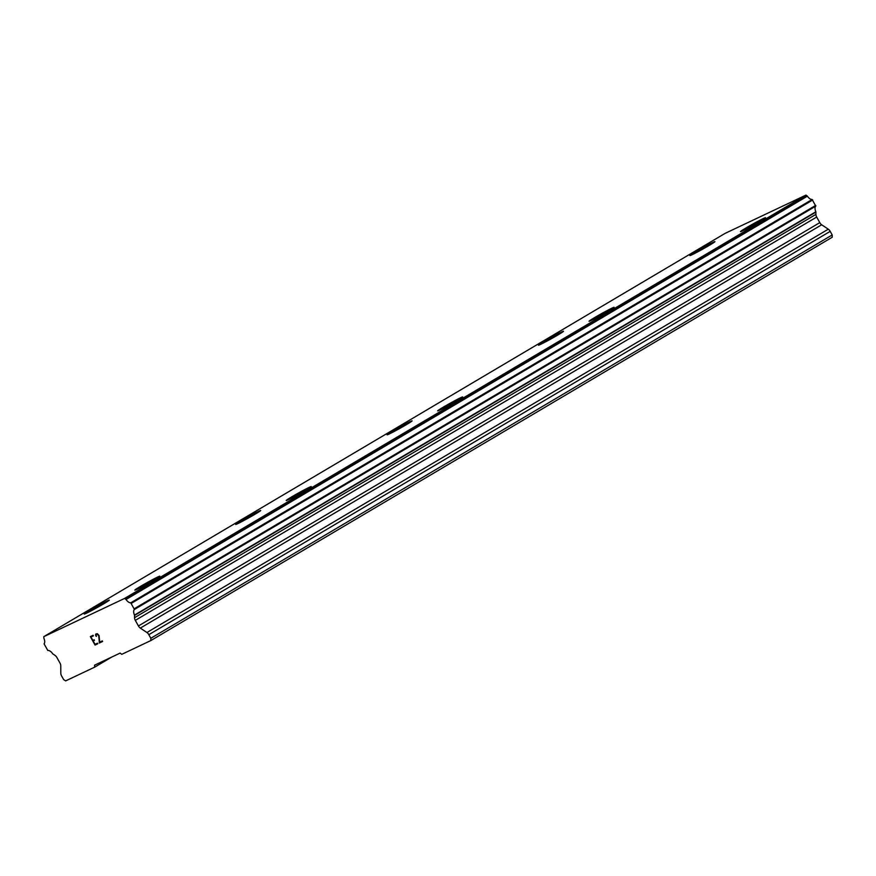 <?xml version="1.0" encoding="UTF-8"?>
<svg xmlns="http://www.w3.org/2000/svg" width="876" height="876" viewBox="0 0 876 876"><rect width="100%" height="100%" fill="white"/><g stroke="black" fill="none" stroke-linecap="round" stroke-linejoin="round"><path stroke-width="1.31" d="M740.483 231.636A14.323 0.602 150.9 0 1 746.045 227.979A14.323 0.602 150.9 0 1 758.649 220.938A14.323 0.602 150.9 0 1 765.504 217.708A14.323 0.602 150.9 0 1 759.941 221.376A14.323 0.602 150.9 0 1 747.217 228.483A14.323 0.602 150.9 0 1 740.472 231.625A14.323 0.602 150.9 0 1 746.034 227.957A14.323 0.602 150.9 0 1 758.758 220.851A14.323 0.602 150.9 0 1 765.504 217.697M589.055 321.262A14.323 0.602 150.9 0 1 594.618 317.583A14.323 0.602 150.9 0 1 607.342 310.476A14.323 0.602 150.9 0 1 614.087 307.323A14.323 0.602 150.9 0 1 608.524 311.002A14.323 0.602 150.9 0 1 595.8 318.108A14.323 0.602 150.9 0 1 589.055 321.262A14.323 0.602 150.9 0 1 594.629 317.605A14.323 0.602 150.9 0 1 607.232 310.564A14.323 0.602 150.9 0 1 614.087 307.345M437.65 410.899A14.323 0.602 150.9 0 1 443.212 407.23A14.323 0.602 150.9 0 1 455.816 400.19A14.323 0.602 150.9 0 1 462.67 396.97M457.108 400.628A14.323 0.602 150.9 0 1 444.384 407.734A14.323 0.602 150.9 0 1 437.639 410.888A14.323 0.602 150.9 0 1 443.201 407.209A14.323 0.602 150.9 0 1 455.925 400.102A14.323 0.602 150.9 0 1 462.67 396.948A14.323 0.602 150.9 0 1 457.108 400.628M286.222 500.514A14.323 0.602 150.9 0 1 291.785 496.834A14.323 0.602 150.9 0 1 304.509 489.728A14.323 0.602 150.9 0 1 311.254 486.585A14.323 0.602 150.9 0 1 305.691 490.253A14.323 0.602 150.9 0 1 292.967 497.36A14.323 0.602 150.9 0 1 286.222 500.514A14.323 0.602 150.9 0 1 291.796 496.856A14.323 0.602 150.9 0 1 304.399 489.815A14.323 0.602 150.9 0 1 311.254 486.596M134.805 590.139A14.323 0.602 150.9 0 1 140.368 586.46A14.323 0.602 150.9 0 1 153.092 579.354A14.323 0.602 150.9 0 1 159.837 576.211A14.323 0.602 150.9 0 1 154.275 579.879A14.323 0.602 150.9 0 1 141.551 586.986A14.323 0.602 150.9 0 1 134.805 590.139A14.323 0.602 150.9 0 1 140.379 586.482A14.323 0.602 150.9 0 1 152.982 579.441A14.323 0.602 150.9 0 1 159.837 576.222M689.927 255.562A14.323 0.602 150.9 0 1 695.489 251.905A14.323 0.602 150.9 0 1 708.093 244.864A14.323 0.602 150.9 0 1 714.947 241.634A14.323 0.602 150.9 0 1 709.385 245.302A14.323 0.602 150.9 0 1 696.661 252.408A14.323 0.602 150.9 0 1 689.916 255.551A14.323 0.602 150.9 0 1 695.478 251.883A14.323 0.602 150.9 0 1 708.202 244.776A14.323 0.602 150.9 0 1 714.947 241.623M538.51 345.188A14.323 0.602 150.9 0 1 544.073 341.53A14.323 0.602 150.9 0 1 556.676 334.49A14.323 0.602 150.9 0 1 563.531 331.259A14.323 0.602 150.9 0 1 557.968 334.928A14.323 0.602 150.9 0 1 545.244 342.034A14.323 0.602 150.9 0 1 538.499 345.188A14.323 0.602 150.9 0 1 544.062 341.509A14.323 0.602 150.9 0 1 556.786 334.402A14.323 0.602 150.9 0 1 563.531 331.248M387.082 434.814A14.323 0.602 150.9 0 1 392.645 431.134A14.323 0.602 150.9 0 1 405.369 424.028A14.323 0.602 150.9 0 1 412.114 420.874A14.323 0.602 150.9 0 1 406.552 424.553A14.323 0.602 150.9 0 1 393.828 431.66A14.323 0.602 150.9 0 1 387.082 434.814A14.323 0.602 150.9 0 1 392.656 431.156A14.323 0.602 150.9 0 1 405.26 424.115A14.323 0.602 150.9 0 1 412.114 420.896M235.677 524.45A14.323 0.602 150.9 0 1 241.239 520.782A14.323 0.602 150.9 0 1 253.843 513.741A14.323 0.602 150.9 0 1 260.698 510.522M255.135 514.179A14.323 0.602 150.9 0 1 242.411 521.286A14.323 0.602 150.9 0 1 235.666 524.439A14.323 0.602 150.9 0 1 241.228 520.76A14.323 0.602 150.9 0 1 253.952 513.654A14.323 0.602 150.9 0 1 260.698 510.511A14.323 0.602 150.9 0 1 255.135 514.179M84.249 614.065A14.323 0.602 150.9 0 1 89.812 610.386A14.323 0.602 150.9 0 1 102.536 603.279A14.323 0.602 150.9 0 1 109.281 600.137A14.323 0.602 150.9 0 1 103.718 603.805A14.323 0.602 150.9 0 1 90.994 610.911A14.323 0.602 150.9 0 1 84.249 614.065A14.323 0.602 150.9 0 1 89.823 610.408A14.323 0.602 150.9 0 1 102.426 603.367A14.323 0.602 150.9 0 1 109.281 600.148M90.962 637.005L93.382 635.856L90.962 637.005L92.845 640.389L94.17 639.765L94.477 640.334L93.163 640.958L94.477 640.323M93.163 640.958L95.046 644.342L97.466 643.192L97.783 643.761L95.046 645.054L90.337 636.589L93.064 635.297L93.382 635.856M90.348 636.578L95.057 645.043L97.783 643.761M95.867 636.042L95.626 635.111L95.878 636.031M95.626 634.585L95.867 633.972L95.648 634.585M95.867 633.972L97.455 633.731L99.076 635.593L99.733 642.119L102.306 640.903L102.612 641.473L99.382 643.006L98.714 635.691L97.061 634.115L95.999 635.089L96.469 636.403M96.207 634.52L97.696 634.29L98.725 635.68L99.393 642.995L102.612 641.473M126.013 599.502A6.143 3.285 59.4 0 0 130.743 602.819L134.411 609.455A6.143 3.285 59.4 0 0 134.488 615.094L134.554 617.7A3.909 2.091 59.4 0 0 135.309 620.361L138.419 625.957A3.909 2.091 59.4 0 0 140.313 628.103L146.927 632.516A3.909 2.091 59.4 0 1 148.821 634.684L150.825 638.275L150.825 640.575L121.753 654.339L120.121 653.091L94.564 665.191L94.707 667.14L65.634 680.893L63.609 679.557L61.605 675.954A3.909 2.091 59.4 0 1 60.805 673.272L60.773 665.749A3.909 2.091 59.4 0 0 59.984 663.066L56.874 657.482A3.909 2.091 59.4 0 0 54.958 655.357L52.702 653.792A6.143 3.285 59.4 0 0 47.786 650.452L44.074 643.838A6.143 3.285 59.4 0 0 43.91 638.363L43.8 636.655L124.578 598.428L126.013 599.502L807.387 196.18L805.953 195.107L725.175 233.334L43.8 636.655M150.825 640.575L832.2 237.254L832.2 234.954L830.196 231.363A3.909 2.091 -120.6 0 0 828.302 229.194L821.688 224.782A3.909 2.091 59.4 0 1 819.794 222.635L816.684 217.04A3.909 2.091 59.4 0 1 815.928 214.379L815.863 211.773A6.143 3.285 59.4 0 1 815.786 206.134L812.118 199.498A6.143 3.285 59.4 0 1 807.387 196.18M150.825 638.275L832.2 234.954M135.309 620.361L816.684 217.04M134.586 615.39L815.961 212.069M124.578 598.428L805.953 195.107M94.707 667.14L111.646 657.11M148.821 634.684L830.196 231.363M146.927 632.516L828.302 229.194M140.313 628.103L821.688 224.782M138.419 625.957L819.794 222.635M134.554 617.7L815.928 214.379M134.488 615.094L815.863 211.773M134.411 609.455L815.786 206.134M134.357 608.7L815.731 205.378M131.367 603.312L812.731 199.991M130.743 602.819L812.118 199.498M125.728 599.206L807.103 195.885"/></g></svg>

